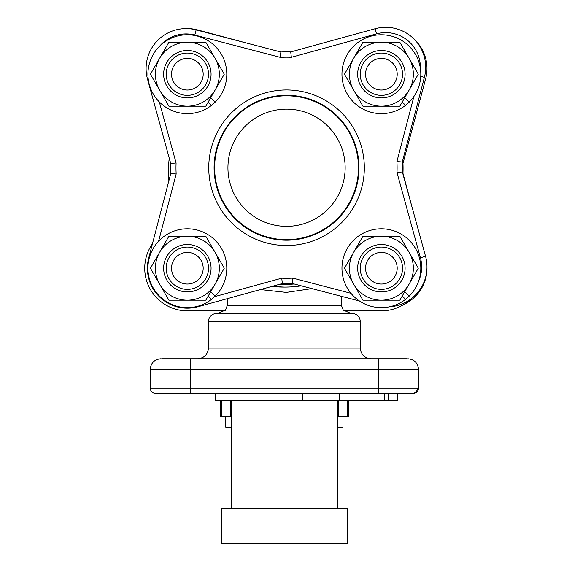 <?xml version="1.0" encoding="UTF-8"?>
<svg xmlns="http://www.w3.org/2000/svg" width="572" height="572" viewBox="0 0 572 572"><rect width="100%" height="100%" fill="white"/><g stroke="black" fill="none" stroke-linecap="round" stroke-linejoin="round"><path stroke-width="0.86" d="M231.088 427.255L231.274 428.678M231.088 428.678L231.274 448.562M225.761 416.595L225.761 427.255L231.274 427.255M337.83 427.255L342.971 427.255L342.971 416.595M156.463 393.379L412.269 393.379A5.327 5.191 90 0 0 417.453 388.052M284.363 313.463L216.438 313.463C211.583 313.935 208.916 316.602 208.444 321.457L360.288 321.457C359.817 316.602 357.15 313.935 352.295 313.463L284.363 313.463M225.168 310.846L227.291 305.469L225.168 310.846L187.359 310.846A42.621 42.621 0 0 1 152.438 243.779M410.896 298.963A42.621 42.621 0 0 1 381.374 310.846L343.565 310.846L341.441 305.469L341.441 296.325M169.233 158.087A115.88 115.88 0 0 0 168.883 180.781M284.363 287.094L271.907 286.415A115.88 115.88 0 0 0 301.301 285.85M294.215 283.998A113.213 113.213 0 0 1 279.515 284.327M311.94 288.624L286.336 292.399L260.424 289.575M227.291 298.684L227.291 305.469L341.441 305.469M407.078 358.751L161.654 358.751M411.718 393.379L405.191 393.379M337.83 508.236L337.83 400.614L397.704 400.614L397.704 393.379M347.426 508.236L347.426 543.4L221.686 543.4L221.686 508.236L347.426 508.236M337.83 400.614L231.274 400.614L231.274 508.236M231.274 400.614L220.62 400.614L220.62 416.595L231.274 416.595M337.83 416.595L348.491 416.595L348.491 400.614M215.101 393.379L215.101 400.614L220.62 400.614M302.295 400.614L302.295 393.379M404.776 97.605L409.252 102.081L405.555 105.341A39.425 39.425 0 0 1 342.578 81.195A39.425 39.425 0 0 1 393.157 36.579A39.425 39.425 0 0 1 409.252 102.081M405.555 105.341L402.23 102.016M210.761 97.605L215.236 102.081L211.54 105.341A39.425 39.425 0 0 1 148.556 81.195A39.425 39.425 0 0 1 199.142 36.579A39.425 39.425 0 0 1 215.236 102.081M211.54 105.341L208.208 102.016M404.776 291.62L409.252 296.096L405.555 299.363A39.425 39.425 0 0 1 342.578 275.218A39.425 39.425 0 0 1 393.157 230.595A39.425 39.425 0 0 1 409.252 296.096M405.555 299.363L402.23 296.031M210.761 291.62L215.236 296.096L211.54 299.363A39.425 39.425 0 0 1 148.556 275.218A39.425 39.425 0 0 1 199.142 230.595A39.425 39.425 0 0 1 215.236 296.096M211.54 299.363L208.208 296.031M405.083 74.203A23.709 23.709 0 0 0 369.519 53.668A23.709 23.709 0 0 0 369.519 94.737A23.709 23.709 0 0 0 405.083 74.203M353.689 90.183A31.968 31.968 0 0 1 381.374 42.235A31.968 31.968 0 0 1 409.059 90.183A31.968 31.968 0 0 1 353.689 90.183L362.92 106.17L399.828 106.17L418.289 74.203L399.828 42.235L362.92 42.235L344.466 74.203L353.689 90.183M360.231 74.203A21.143 21.143 0 0 0 381.374 95.345A21.143 21.143 0 0 0 402.516 74.203A21.143 21.143 0 0 0 381.374 53.06A21.143 21.143 0 0 0 360.231 74.203M211.068 268.218A23.709 23.709 0 0 0 175.504 247.69A23.709 23.709 0 0 0 175.504 288.753A23.709 23.709 0 0 0 211.068 268.218M159.674 284.205A31.968 31.968 0 0 1 187.359 236.25A31.968 31.968 0 0 1 215.043 284.205A31.968 31.968 0 0 1 159.674 284.205L168.897 300.186L205.813 300.186L224.267 268.218L205.813 236.25L168.897 236.25L150.443 268.218L159.674 284.205M166.209 268.218A21.143 21.143 0 0 0 187.359 289.368A21.143 21.143 0 0 0 208.501 268.218A21.143 21.143 0 0 0 187.359 247.075A21.143 21.143 0 0 0 166.209 268.218M405.083 268.218A23.709 23.709 0 0 0 369.519 247.69A23.709 23.709 0 0 0 369.519 288.753A23.709 23.709 0 0 0 405.083 268.218M353.689 284.205A31.968 31.968 0 0 1 381.374 236.25A31.968 31.968 0 0 1 409.059 284.205A31.968 31.968 0 0 1 353.689 284.205L362.92 300.186L399.828 300.186L418.289 268.218L399.828 236.25L362.92 236.25L344.466 268.218L353.689 284.205M360.231 268.218A21.143 21.143 0 0 0 381.374 289.368A21.143 21.143 0 0 0 402.516 268.218A21.143 21.143 0 0 0 381.374 247.075A21.143 21.143 0 0 0 360.231 268.218M211.068 74.203A23.709 23.709 0 0 0 175.504 53.668A23.709 23.709 0 0 0 175.504 94.737A23.709 23.709 0 0 0 211.068 74.203M159.674 90.183A31.968 31.968 0 0 1 187.359 42.235A31.968 31.968 0 0 1 215.043 90.183A31.968 31.968 0 0 1 159.674 90.183L168.897 106.17L205.813 106.17L224.267 74.203L205.813 42.235L168.897 42.235L150.443 74.203L159.674 90.183M166.209 74.203A21.143 21.143 0 0 0 187.359 95.345A21.143 21.143 0 0 0 208.501 74.203A21.143 21.143 0 0 0 187.359 53.06A21.143 21.143 0 0 0 166.209 74.203M171.543 74.203A15.816 15.816 0 0 1 195.267 60.503A15.816 15.816 0 0 1 195.267 87.902A15.816 15.816 0 0 1 171.543 74.203M186.579 28.6A39.961 39.961 0 0 1 197.697 29.951L246.882 43.136M171.543 268.218A15.816 15.816 0 0 1 195.267 254.526A15.816 15.816 0 0 1 195.267 281.917A15.816 15.816 0 0 1 171.543 268.218M365.558 74.203A15.816 15.816 0 0 1 389.282 60.503A15.816 15.816 0 0 1 389.282 87.902A15.816 15.816 0 0 1 365.558 74.203M402.931 174.06A115.88 115.88 0 0 0 402.781 160.146M414.528 39.568A39.961 39.961 0 0 1 425.625 78.893L402.967 163.449M365.558 268.218A15.816 15.816 0 0 1 389.282 254.526A15.816 15.816 0 0 1 389.282 281.917A15.816 15.816 0 0 1 365.558 268.218M426.977 267.439A39.961 39.961 0 0 1 403.668 304.547M402.967 173.323L412.054 207.228M214.085 168.211A72.458 72.458 0 0 1 322.358 104.755A72.458 72.458 0 0 1 323.18 230.251A72.458 72.458 0 0 1 214.085 168.211M281.739 278.185L282.353 283.54A115.88 115.88 0 0 0 292.228 283.476L292.771 278.114A110.553 110.553 0 0 1 281.739 278.185L214.707 296.618M396.989 172.537L402.345 171.922A115.88 115.88 0 0 0 402.28 162.048L396.918 161.504A110.553 110.553 0 0 1 396.989 172.537L420.413 257.743A34.627 34.627 0 0 1 418.704 280.902M176.09 162.941L170.735 163.556A115.88 115.88 0 0 0 170.799 173.43L176.162 173.974A110.553 110.553 0 0 1 176.09 162.941L159.316 101.916M291.341 57.293L290.726 51.93A115.88 115.88 0 0 0 280.852 51.995L280.309 57.364A110.553 110.553 0 0 1 291.341 57.293L376.54 33.862A34.627 34.627 0 0 1 420.341 68.204M280.852 51.995L196.146 29.894A39.961 39.961 0 0 0 147.526 79.15L170.735 163.556M402.28 162.048L424.388 77.349A39.961 39.961 0 0 0 375.132 28.729L290.726 51.93M170.799 173.43L148.691 258.129A39.961 39.961 0 0 0 197.948 306.749L282.353 283.54M292.228 283.476L359.538 301.044M389.475 306.807A39.961 39.961 0 0 0 425.554 256.327L402.345 171.922M227.935 168.118A58.609 58.609 0 0 1 304.669 112.005A58.609 58.609 0 0 1 333.712 202.524A58.609 58.609 0 0 1 232.833 191.198A58.609 58.609 0 0 1 293.078 109.495A58.609 58.609 0 0 1 333.712 202.524M344.43 210.424A71.929 71.929 0 0 1 220.628 196.532A71.929 71.929 0 0 1 294.566 96.26A71.929 71.929 0 0 1 344.43 210.424M370.942 358.751C364.471 358.122 360.918 354.568 360.288 348.098L208.444 348.098C207.815 354.568 204.261 358.122 197.79 358.751M378.55 358.751L378.55 369.405L190.183 369.405L190.183 388.052L150.221 388.052L150.221 369.405C150.858 362.934 154.404 359.38 160.882 358.751C154.404 359.38 150.858 362.934 150.221 369.405L190.183 369.405L190.183 358.751M418.511 369.405L418.511 388.052L378.55 388.052L378.55 369.405L418.511 369.405C417.875 362.934 414.328 359.38 407.85 358.751C414.328 359.38 417.875 362.934 418.511 369.405L418.504 369.033M378.55 393.379L378.55 388.052L190.183 388.052L190.183 393.379M339.368 393.379L339.368 400.614M384.577 400.614L384.577 393.379M230.495 400.614L230.495 416.595M221.4 416.595L221.4 400.614M347.704 400.614L347.704 416.595M338.61 416.595L338.61 400.614M231.274 409.974L337.83 409.974M388.345 393.379L388.345 400.614M364.328 167.231A77.785 77.785 0 0 0 247.211 100.629A77.785 77.785 0 0 0 248.084 235.357A77.785 77.785 0 0 0 364.328 167.231M159.645 46.16A34.627 34.627 0 0 1 194.802 35.049L280.309 57.364M158.608 241.241L176.162 173.974M350.951 293.3L292.771 278.114M413.878 96.518L396.918 161.504M196.146 29.894L194.802 35.049M147.526 79.15L148.22 78.957M424.388 77.349L420.742 76.398M375.132 28.729L376.54 33.862M148.691 258.129L149.206 258.265M197.948 306.749L197.812 306.234M425.554 256.327L420.413 257.743M360.288 348.098L360.288 321.457M208.444 348.098L208.444 321.457M345.045 310.846L350.965 313.463M223.688 310.846L217.768 313.463M418.511 388.052C418.189 391.291 416.416 393.064 413.177 393.379C416.416 393.064 418.196 391.291 418.511 388.052L418.504 388.202M150.221 388.052C150.536 391.291 152.316 393.064 155.548 393.379C152.316 393.064 150.536 391.291 150.221 388.052"/></g></svg>
